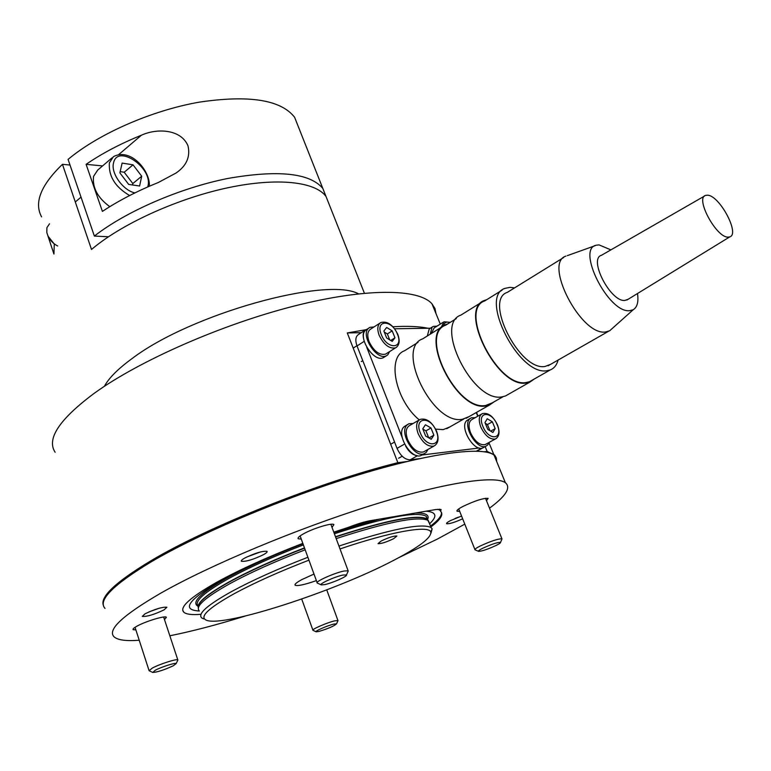 <?xml version="1.0" encoding="UTF-8"?>
<svg xmlns="http://www.w3.org/2000/svg" width="771" height="771" viewBox="0 0 771 771"><rect width="100%" height="100%" fill="white"/><g stroke="black" fill="none" stroke-linecap="round" stroke-linejoin="round"><path stroke-width="1.16" d="M308.94 560.16C279.574 571.504 254.806 582.597 234.654 593.448C208.141 608.213 198.793 617.166 206.599 620.308C224.573 627.353 334.228 591.492 392.863 560.758C419.019 547.227 431.654 537.647 430.748 532.009C428.878 525.051 391.263 531.479 340.011 548.942M203.525 618.872L201.674 617.879C197.453 613.764 207.544 604.927 231.965 591.347C252.541 580.226 277.849 568.873 307.889 557.279M338.941 546.061C390.945 529.051 421.65 522.873 431.056 527.518L432.145 528.819L430.941 533.262M198.937 610.468C195.641 606.006 205.799 597.159 229.401 583.926C249.92 572.737 275.17 561.365 305.171 549.8M336.185 538.621C386.878 522.112 417.439 516.001 427.857 520.29L429.582 523.769M381.105 541.04L378.021 543.642C381.057 543.844 386.29 542.177 393.75 538.65L396.892 536.018C393.856 535.826 388.594 537.493 381.105 541.04M313.999 574.058L301.981 579.532C296.584 582.442 294.32 584.351 295.206 585.256C297.664 586.211 304.728 584.659 316.389 580.621M199.352 611.008C180.925 609.977 188.143 599.857 221.017 580.659L222.038 580.091C243.867 568.102 270.823 555.92 302.897 543.565M437.947 509.236L440.251 510.46M441.446 512.339C441.995 515.577 438.342 520.165 430.497 526.101M302.83 543.362C268.713 556.498 240.089 569.422 216.959 582.144C190.09 597.39 179.045 607.423 183.835 612.241L182.746 610.314M426.132 511.192C436.463 512.06 437.62 516.252 429.582 523.779M333.872 532.395L374.33 520.02M436.049 313.758L434.94 308.467L431.962 303.803C418.643 288.547 366.032 287.756 293.934 306.106C221.961 324.408 139.888 360.414 94.486 393.114C59.396 419.231 46.279 438.94 55.136 452.24M406.934 461.54L397.855 462.687C320.119 481.942 207.466 526.795 150.22 561.201C115.525 582.144 99.922 596.908 103.41 605.486M397.855 462.687L347.287 332.937L365.801 329.737M392.95 326.759C407.367 325.902 419.077 326.393 428.069 328.263M485.161 446.64L487.118 451.411L484.41 451.758M496.331 460.673L496.138 457.589L494.539 454.986L487.118 451.411M347.287 332.937L361.281 332.686M407.647 424.474L404.004 426.777C395.571 434.025 411.348 460.335 421.207 455.42L422.489 454.697M413.111 423.501L408.909 423.742L407.059 424.994C398.646 432.242 414.461 458.591 424.301 453.676L426.344 452.269L427.924 449.454M419.087 420.031L409.796 425.419C405.893 427.645 405.17 432.377 407.647 439.615C412.128 448.886 417.4 453.001 423.452 451.97L424.58 451.334M422.759 428.792L425.65 436.068L431.22 439.258L433.861 435.191L430.979 427.963L425.447 424.763L422.759 428.792M428.715 437.822L425.939 430.854L422.884 429.09M425.939 430.854L430.979 427.963M428.975 437.967L433.861 435.191M374.022 326.923L369.945 327.347L365.868 329.978C356.867 336.416 373.771 363.054 383.428 357.628L384.584 356.906M368.808 328.08C359.816 334.508 376.749 361.185 386.396 355.778L387.736 354.891L389.663 351.547M470.3 418.374L466.609 420.706C459.285 427.462 474.107 452.249 482.897 447.884L483.966 447.296M475.215 417.67L471.351 417.786L469.606 419.01C462.292 425.765 477.153 450.582 485.923 446.226L487.831 444.857L489.113 442.419M394.636 328.774L430.43 328.224L429.225 328.966L427.317 335.973M437.022 326.133L433.273 326.393L432.107 327.174L430.218 334.18M379.891 323.145L370.899 328.938C367.468 331.048 366.88 335.308 369.107 341.726C373.819 351.219 379.284 355.354 385.49 354.159L386.512 353.523M383.871 331.01L386.647 337.987L392.208 341.38L394.954 337.804L392.188 330.865L386.666 327.473L383.871 331.01M389.702 339.857L387.35 333.939L384.295 332.07M387.35 333.939L392.188 330.865M390.724 340.474L394.954 337.804M481.441 414.152L472.189 419.376C468.652 421.409 468.113 425.891 470.58 432.82C474.859 441.513 479.707 445.445 485.113 444.607L486.067 444.086M484.978 422.556L487.802 429.437L492.92 432.473L495.175 428.647L492.351 421.814L487.262 418.759L484.978 422.556M489.961 430.719L487.426 424.561L485.277 423.279M487.426 424.561L492.351 421.814M490.674 431.143L495.175 428.647M443.113 322.336L434.16 327.916L431.384 333.448M366.89 329.323L366.023 329.631C363.286 331.202 362.524 334.45 363.739 339.375M366.784 347.384L402.202 437.581M405.585 445.917C408.649 451.527 412.302 454.726 416.542 455.497M421.949 454.996L479.176 447.999M484.13 447.209L484.612 446.939M477.741 416.244L476.227 412.562M365.107 330.219L358.717 334.344C355.585 336.281 355.017 340.146 357.021 345.948L397.036 448.365C400.506 455.873 404.891 459.689 410.191 459.824L419.405 458.668M458.388 517.148L455.112 518.44M159.308 608.194L148.784 611.972M260.531 551.911L246.614 557.067M141.401 135.224C156.706 128.131 181.021 128.93 188.008 145.864C190.476 156.821 186.486 165.871 176.039 173.032L158.45 182.438C137.296 190.986 118.618 200.643 102.408 211.399L86.101 164.339C102.042 153.4 120.478 143.695 141.401 135.224L118.753 154.537M298.493 127.109L294.58 117.231C280.866 99.777 249.033 94.756 199.091 102.177C151.675 110.504 98.678 133.74 68.079 159.395L94.37 236.08C125.972 211.389 180 187.979 227.821 178.458C278.148 169.678 309.817 172.993 322.808 188.403L326.326 197.27M94.37 236.08L108.47 236.764M102.572 165.919L86.101 164.339M54.288 243.915L53.931 254.054L47.86 235.733M329.477 205.202L326.008 196.451C315.368 181.763 277.772 177.311 228.775 187.575C179.845 197.81 125.133 222.164 94.361 247.115L91.508 249.476L62.451 164.329C40.824 185.204 33.876 202.715 41.605 216.882M358.486 293.818C326.865 276.404 191.43 313.643 132.4 358.322C118.242 368.615 108.904 377.944 104.393 386.3C108.904 377.944 118.242 368.615 132.4 358.322C191.43 313.643 326.865 276.404 358.486 293.818M62.451 164.329L70.016 165.042M48.101 236.273L54.288 244.021M49.517 223.792L46.906 227.657L46.809 232.331C48.274 238.374 51.908 242.932 57.7 246.007M111.988 157.882L97.686 170.092L93.551 176.376C92.279 187.729 97.695 197.829 109.79 206.667M122.126 163.095L119.881 172.887L128.69 184.414L139.609 186.004L141.71 176.212L133.036 164.83L122.126 163.095M132.525 184.973L132.834 183.556L124.198 172.241L120.17 171.625M124.198 172.241L133.036 164.83M132.834 183.556L141.71 176.212M612.56 328.195L609.678 330.778L605.389 332.002C580.814 335.751 543.208 262.612 565.981 256.088M563.62 257.543L507.299 292.382C483.648 299.688 519.548 371.024 544.962 366.495L550.687 364.298M637.501 293.529C638.696 301.798 637.28 307.195 633.232 309.72L629.647 310.684C608.3 313.383 575.667 248.011 596.629 245.149L599.096 244.899L610.883 249.881M514.556 287.891L509.949 287.352L504.909 288.393C478.627 296.498 518.623 375.911 546.841 370.735L550.224 369.945C554.137 368.355 556.758 365.069 558.098 360.067M502.152 290.108L484.786 300.892C458.196 309.287 497.546 387.996 526.053 382.541L529.484 381.722L532.414 380.055M707.489 195.198C719.439 195.236 740.285 234.153 729.732 236.899L728.103 237.131C716.269 237.776 694.816 197.752 705.638 195.4L707.489 195.198M628.307 299.167L624.895 300.449C610.545 302.136 588.186 258.748 601.486 255.278L704.588 196.007M486.723 299.688L484.506 300.43C457.598 308.92 497.43 388.574 526.275 383.033L529.725 382.204L534.39 378.927M481.673 302.193L460.885 315.117C433.63 323.936 472.69 402.761 501.882 396.892L505.381 396.024L508.397 394.309M456.307 318.587L445.715 325.169C418.557 334.094 456.673 411.444 485.73 405.459L492.245 402.857M447.71 323.926L445.445 324.707C417.969 333.737 456.538 412.013 485.942 405.941L489.469 405.054L494.278 401.701M442.525 326.519L422.739 338.826C394.954 348.145 432.801 425.631 462.504 419.251L469.173 416.571M435.625 429.119L443.19 429.63L449.859 426.922M418.036 342.363L404.486 350.786C386.685 357.06 395.369 400.265 419.251 419.906M145.025 613.822L142.298 616.414C146.904 616.761 154.171 614.574 164.107 609.851L166.902 607.22C162.296 606.873 155.01 609.071 145.025 613.822M244.744 558.05C241.959 559.63 240.841 560.719 241.381 561.288C245.978 561.77 253.38 559.544 263.586 554.619C266.429 553.009 267.576 551.911 267.026 551.323C262.429 550.851 254.999 553.086 244.744 558.05M461.559 516.05L450.515 520.579C447.459 522.189 446.158 523.239 446.611 523.721C449.252 524.049 454.601 522.41 462.667 518.816M164.483 619.595L166.372 617.263C165.264 615.335 145.237 621.416 136.766 626.283C133.817 627.941 132.602 629.069 133.123 629.666L135.869 629.897M332.031 527.431L333.891 524.579C332.253 522.545 313.016 528.395 303.379 533.898C299.129 536.298 297.413 537.927 298.232 538.775L301.268 539.083M486.482 500.678L488.139 498.365C483.456 497.999 475.013 500.716 462.802 506.508C458.273 508.927 456.355 510.498 457.058 511.231L459.68 511.337M398.79 557.645L437.629 538.939L464.788 524.135M489.518 508.156C505.949 496.081 511.231 487.6 505.381 482.713C494.895 475.003 443.624 482.685 369.935 505.853C296.401 528.954 210.126 565.085 160.811 593.14C122.618 615.345 107.044 629.917 114.089 636.846C117.77 640.113 126.155 641.241 139.223 640.248M496.697 461.569L496.341 458.022L494.066 455.15C483.128 446.226 431.625 452.558 358.187 474.955C284.875 497.295 199.255 533.416 150.557 562.223C112.855 585.064 97.676 600.455 105.001 608.396M183.835 612.241C186.274 614.314 191.825 615.017 200.47 614.333M430.844 526.978C440.559 519.644 443.817 514.44 440.617 511.375L441.108 509.525L436.078 509.496L370.003 520.753C364.201 521.803 357.098 523.972 348.694 527.248L333.795 532.173M440.617 511.375L439.749 509.178M169.832 635.776C191.969 631.353 217.171 624.761 245.448 615.99M482.694 548.277C491.744 544.153 497.69 542.186 500.533 542.398C500.707 542.871 499.261 543.883 496.196 545.415C487.985 549.193 482.135 551.178 478.637 551.371C477.895 551.053 479.254 550.022 482.694 548.277M478.492 551.313L475.023 549.81C474.473 549.318 476.17 548.065 480.121 546.061C490.722 541.194 497.989 538.765 501.911 538.784L501.738 539.517M324.61 584.62L321.372 584.91C317.96 584.351 334.951 576.583 343.056 575.021L346.468 574.944C347.827 576.197 332.156 583.127 324.61 584.62M321.179 584.823L317.276 583.059C314.327 581.922 334.547 572.824 344.097 571.012L348.126 570.8L347.856 571.86M173.321 665.758C164.242 669.932 157.39 672.167 152.754 672.457L155.289 670.23C161.553 666.867 176.096 662.279 176.116 663.648L173.321 665.758M152.658 672.408L149.102 670.712L152.34 668.052C159.742 664.062 176.954 658.559 177.812 659.889L177.59 660.612M333.747 624.096L336.551 623.835C334.171 626.042 328.301 628.577 318.943 631.439L316.206 631.806C314.009 631.459 327.347 625.589 333.747 624.096M316.12 631.767L312.959 630.312C311.012 629.608 326.981 622.64 334.575 620.886L337.939 620.52L337.794 621.069M198.166 605.967C193.916 601.602 203.872 592.591 228.052 578.925C248.445 567.735 273.56 556.402 303.389 544.895M198.128 606.305C191.025 602.556 200.287 593.333 225.922 578.645L226.886 578.105C247.462 566.801 272.828 555.342 302.964 543.728C272.838 555.342 247.472 566.801 226.886 578.105L221.017 580.659M198.195 607.297C197.251 602.411 207.544 593.94 229.083 581.883C249.496 570.723 274.63 559.399 304.478 547.882M335.481 536.732C387.158 519.962 417.718 514.045 427.182 518.96L428.445 520.859M334.383 533.754C386.04 517.042 416.61 511.192 426.103 516.204L427.317 519.567M198.359 607.905C196.769 603.115 207.033 594.528 229.141 582.144C249.563 570.983 274.707 559.65 304.564 548.142M335.578 536.973C386.001 520.589 416.407 514.546 426.806 518.864L428.589 521.235M375.361 519.837L333.949 532.588L379.361 519.162M415.424 513.014C425.515 512.792 429.582 514.903 427.635 519.355M435.297 445.252L433.957 446.062C427.924 447.064 422.653 442.911 418.123 433.601C415.617 426.344 416.311 421.602 420.195 419.385C426.565 417.949 432.03 421.891 436.579 431.211C439.171 438.603 438.304 443.556 433.957 446.062L423.452 451.97M420.291 432.83C426.247 448.712 442.94 446.698 436.261 431.182C430.488 415.636 413.709 417.082 420.291 432.83M396.776 347.056L395.571 347.846C389.384 349.022 383.919 344.839 379.168 335.318C376.903 328.87 377.482 324.601 380.884 322.509C387.389 320.871 393.027 324.813 397.788 334.335C400.159 340.936 399.417 345.447 395.571 347.846L385.49 354.159M381.298 334.575C386.994 349.783 403.898 349.186 397.46 334.257C391.938 319.367 374.966 319.445 381.298 334.575M496.505 438.314L495.387 438.969C489.999 439.778 485.142 435.827 480.834 427.086C478.338 420.137 478.849 415.646 482.367 413.622C488.11 412.389 493.151 416.147 497.478 424.898C500.071 431.972 499.377 436.665 495.387 438.969L485.113 444.607M482.877 426.353C488.727 441.378 503.714 439.566 497.208 424.869C491.532 410.153 476.459 411.463 482.877 426.353M449.859 322.586C446.438 321.411 444.327 322.471 443.518 325.786M441.214 327.338L443.951 321.806L450.303 322.317M481.779 448.173L476.382 451.131M417.487 455.719L410.191 459.824M404.553 444.067L397.036 448.365M364.201 341.351L357.021 345.948M129.653 195.526C115.255 187.16 108.499 176.28 109.366 162.903L113.443 156.638C130.723 147.415 150.49 171.008 149.343 186.245M147.743 186.939L147.984 185.975C152.841 167.664 117.337 143.579 113.53 162.98C110.629 173.041 123.023 190.398 134.867 192.914M430.748 532.009L432.145 528.819M431.056 527.518L428.348 520.608M283.121 551.622L283.545 552.797M294.994 584.678L295.206 585.256M427.857 520.29L426.103 516.204L427.24 519.461M440.01 510.267L439.576 509.168M431.962 303.803L440.289 324.09M476.526 412.398L478.03 416.07M488.987 442.785L493.691 454.235M421.207 455.42L424.301 453.676M398.578 458.263L402.192 456.22M391.254 443.923L394.559 442.024M383.428 357.628L386.396 355.778M482.897 447.884L485.923 446.226M430.391 328.195L432.319 326.991M361.281 361.589L362.765 360.655M353.426 347.972L356.934 345.726M482.752 447.932L476.902 451.141M294.58 117.231L322.808 188.403M326.008 196.451L364.394 293.211M75.298 201.983L81.022 197.145M608.396 331.376L548.085 365.772M633.232 309.72L609.678 330.778M550.224 369.945L529.484 381.722M729.732 236.899L626.871 300.054M529.725 382.204L505.381 396.024M503.097 396.699L489.228 404.573M489.469 405.054L466.07 418.325M463.747 419.038L446.756 428.686M595.212 245.66L567.331 255.635M298.02 538.168L298.232 538.775M505.381 482.713L494.066 455.15M500.533 542.398L502.008 538.871M501.911 538.784L485.508 498.268M474.897 549.511L458.726 508.927M317.122 582.635L300.121 535.922M348.126 570.8L330.865 524.28M346.468 574.944L348.261 570.945M149.015 670.433L135.031 627.315M177.812 659.889L163.635 617.022M176.116 663.648L177.889 659.995M336.551 623.835L338.006 620.597M337.939 620.52L326.74 589.863M312.881 630.09L301.712 599.038"/></g></svg>
